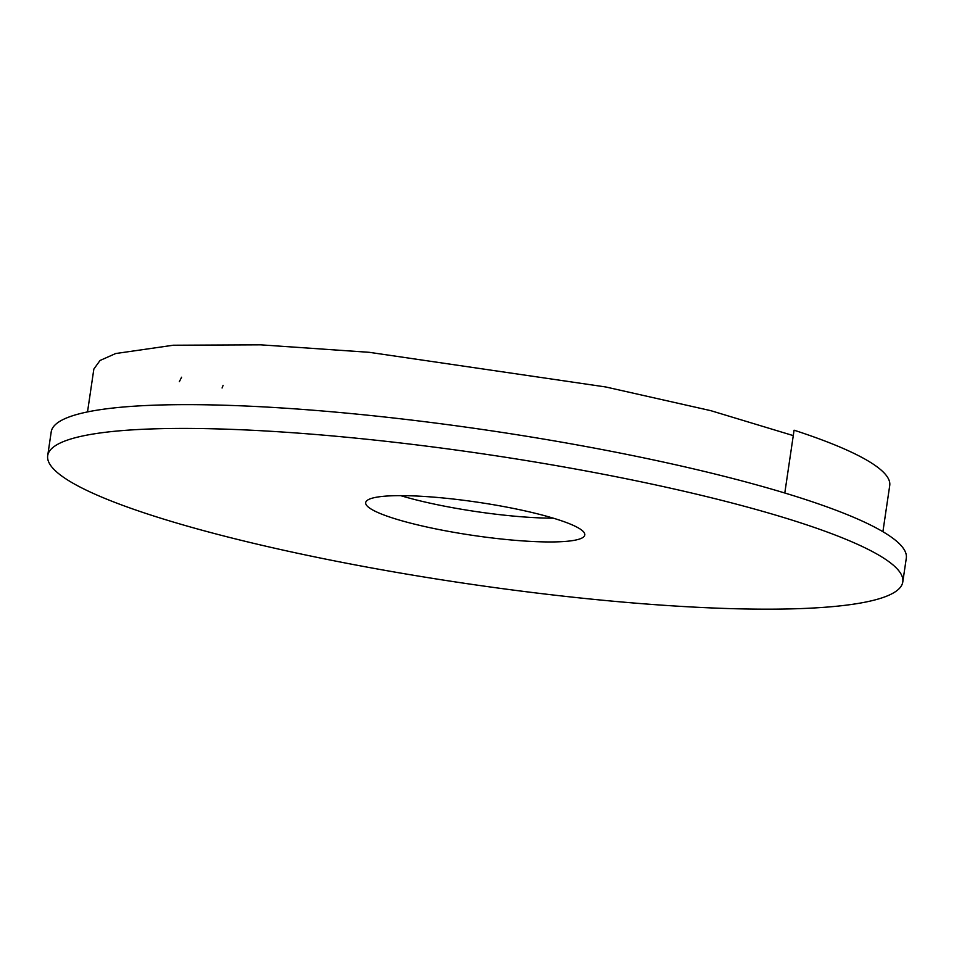 <?xml version="1.0" encoding="UTF-8"?>
<svg xmlns="http://www.w3.org/2000/svg" width="954" height="954" viewBox="0 0 954 954"><rect width="100%" height="100%" fill="white"/><g stroke="black" fill="none" stroke-linecap="round" stroke-linejoin="round"><path stroke-width="1.43" d="M572.817 540.572A110.747 16.755 -171.6 0 0 584.802 534.967A110.747 16.755 -171.6 0 0 502.09 506.252A110.747 16.755 -171.6 0 0 377.677 497.022A110.747 16.755 -171.6 0 0 365.692 502.615A110.747 16.755 -171.6 0 0 448.404 531.342A110.747 16.755 -171.6 0 0 572.817 540.572M94.47 433.808A432.186 65.373 -171.6 0 0 47.7 455.666A432.186 65.373 -171.6 0 0 370.486 567.737A432.186 65.373 -171.6 0 0 856.012 603.787A432.186 65.373 -171.6 0 0 902.794 581.928A432.186 65.373 -171.6 0 0 580.008 469.857A432.186 65.373 -171.6 0 0 94.47 433.808M902.794 581.928L906.3 558.162A432.186 65.373 -171.6 0 0 583.514 446.078A432.186 65.373 -171.6 0 0 97.988 410.029A432.186 65.373 -171.6 0 0 51.206 431.888L47.7 455.666M400.656 495.639A110.747 16.755 -171.6 0 0 553.344 518.177M784.796 493.015L794.074 430.194A405.164 61.283 8.4 0 1 889.724 485.538L882.903 531.712M87.518 411.925L93.85 369.055L100.039 360.481L115.661 353.54L173.258 345.229L260.692 344.835L369.21 352.312L605.73 386.966L710.79 410.661L793.275 435.608M179.34 381.683L181.594 377.224M222.079 388.004L223.081 385.38"/></g></svg>
